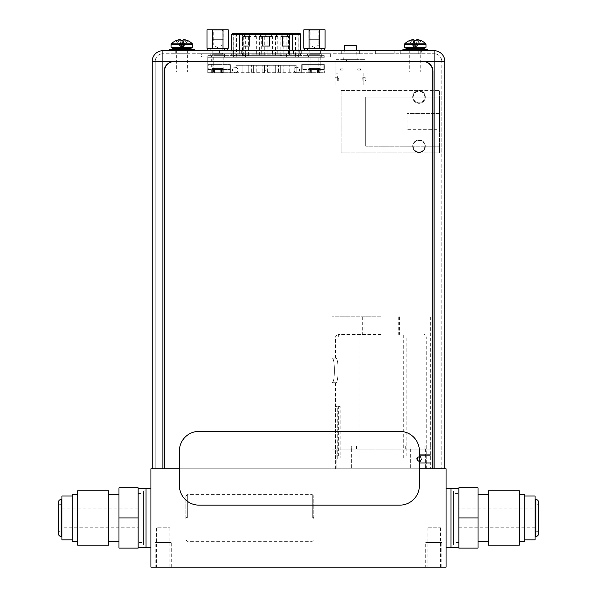 <?xml version="1.0" encoding="UTF-8"?>
<svg xmlns="http://www.w3.org/2000/svg" width="597" height="597" viewBox="0 0 597 597"><rect width="100%" height="100%" fill="white"/><g stroke="black" fill="none" stroke-linecap="round" stroke-linejoin="round"><path stroke-width="0.45" stroke-dasharray="2.98 2.24" d="M446.056 567.15L150.944 567.15L150.944 468.779L446.056 468.779L446.056 567.15M427.071 567.15L440.452 567.15L427.071 567.15L427.071 527.8L440.452 527.8L427.071 527.8M156.548 567.15L169.929 567.15L156.548 567.15L156.548 527.8L169.929 527.8L156.548 527.8M446.056 488.45L446.056 547.479L446.056 488.45M450.974 488.45L450.974 547.479L450.974 488.45M450.974 490.965L450.974 544.964L450.974 490.965L453.436 490.965L453.436 544.964L450.974 544.964M453.436 544.964L453.436 490.965M179.384 468.779L419.407 468.779M150.944 488.45L150.944 547.479L150.944 488.45M146.026 488.45L146.026 547.479L146.026 488.45M146.026 490.965L146.026 544.964L146.026 490.965L143.564 490.965L143.564 544.964L146.026 544.964M143.564 544.964L143.564 490.965M440.452 567.15L440.452 527.8M169.929 567.15L169.929 527.8M425.691 567.15L441.825 567.15L425.691 567.15L425.691 542.561L441.825 542.561L425.691 542.561M441.825 567.15L441.825 542.561M427.071 542.561L440.452 542.561L427.071 542.561M155.175 567.15L171.309 567.15L155.175 567.15L155.175 542.561L171.309 542.561L155.175 542.561M171.309 567.15L171.309 542.561M156.548 542.561L169.929 542.561L156.548 542.561M535.084 527.8L458.847 527.8L458.847 508.129L535.084 508.129L535.084 527.8L535.084 508.129M458.847 527.8L458.847 508.129M458.847 493.376L458.847 542.561L458.847 493.376L453.436 493.376L453.436 542.561L453.436 493.376M458.847 542.561L453.436 542.561M453.436 490.913L453.436 545.016L453.436 490.913L450.974 490.913L450.974 545.016L450.974 490.913M453.436 545.016L450.974 545.016M458.847 547.479L458.847 488.45L458.847 547.479M478.025 517.965L478.025 548.091L458.847 548.091L458.847 487.839L478.025 487.839L478.025 517.965L458.847 517.965M478.025 541.576L478.025 494.353L478.025 541.576M488.353 541.576L488.353 494.353L488.353 541.576M488.353 545.158L488.353 490.771M519.345 545.158L519.345 490.771M519.345 541.576L519.345 494.353L519.345 541.576M524.756 541.576L524.756 494.353M524.756 539.904L524.756 496.025L524.756 539.904M535.084 539.904L535.084 496.025M535.084 536.412L535.084 499.517L535.084 536.412M535.084 531.196L535.919 531.196A2.604 2.604 0 0 1 538.524 533.8L538.524 502.129A2.604 2.604 0 0 1 535.919 504.734L535.084 504.734L535.084 531.196L535.084 504.734M61.916 508.129L138.153 508.129L138.153 527.8L61.916 527.8L61.916 508.129L61.916 527.8M138.153 508.129L138.153 527.8M138.153 542.561L138.153 493.376L138.153 542.561L143.564 542.561L143.564 493.376L143.564 542.561M138.153 493.376L143.564 493.376M143.564 545.016L143.564 490.913L143.564 545.016L146.026 545.016L146.026 490.913L146.026 545.016M143.564 490.913L146.026 490.913M138.153 488.45L138.153 547.479L138.153 488.45M118.975 517.965L118.975 487.839L138.153 487.839L138.153 548.091L118.975 548.091L118.975 517.965L138.153 517.965M118.975 494.353L118.975 541.576L118.975 494.353M108.647 494.353L108.647 541.576L108.647 494.353M108.647 490.771L108.647 545.158M77.655 490.771L77.655 545.158M77.655 494.353L77.655 541.576L77.655 494.353M72.244 494.353L72.244 541.576M72.244 496.025L72.244 539.904L72.244 496.025M61.916 496.025L61.916 539.904M61.916 499.517L61.916 536.412L61.916 499.517M61.916 504.734L61.081 504.734A2.604 2.604 0 0 1 58.476 502.129L58.476 533.8A2.604 2.604 0 0 1 61.081 531.196L61.916 531.196L61.916 504.734L61.916 531.196M185.868 517.965L185.868 496.085L185.868 517.965M185.868 518.95L185.868 516.98L185.868 518.95L186.846 517.965L185.868 516.98M187.339 517.965L187.339 494.607L187.339 517.965M312.268 517.965L312.268 494.607L312.268 517.965M313.746 517.965L313.746 496.085L313.746 517.965M313.746 518.95L313.746 516.98L313.746 518.95L312.761 517.965L313.746 516.98M381.132 316.798L331.947 316.798L381.132 316.798M331.947 449.108L356.402 449.108L351.111 449.108L356.402 449.108L356.536 446.056L356.536 447.287L356.476 446.056L351.245 446.056L356.536 446.056L356.402 449.108L331.947 449.108L331.947 446.056L356.536 446.056L331.947 446.056L331.947 449.108L430.318 449.108L331.947 449.108L331.947 468.779L430.318 468.779L331.947 468.779L331.947 449.108L356.536 449.108L356.402 446.056L337.133 446.056L337.133 449.108L351.111 449.108L351.245 446.056L337.133 446.056L337.133 449.108L351.111 449.108L351.245 446.056L337.133 446.056L351.111 446.056L351.349 449.108L337.133 449.108L356.476 449.108L356.402 446.056L351.111 446.056L351.245 449.108L356.536 449.108L331.947 449.108L331.947 382.707M332.104 382.707C335.141 383.14 335.141 357.67 332.104 358.11L332.104 358.11C335.141 357.678 335.141 383.147 332.104 382.707L335.686 382.707C338.909 383.864 338.909 356.939 335.686 358.11C338.909 356.961 338.909 383.871 335.686 382.707L332.104 382.707M344.245 449.108L336.865 449.108L344.245 449.108M418.019 449.108L410.639 449.108L418.019 449.108M344.245 468.779L336.865 468.779L344.245 468.779M418.019 468.779L410.639 468.779L418.019 468.779M381.132 468.779L335.589 468.779L381.132 468.779M430.318 449.108L430.318 447.877L430.318 449.108L405.721 449.108L430.183 449.108L424.892 449.108L430.183 449.108L430.318 446.056L430.318 447.287L430.258 446.056L425.019 446.056L430.318 446.056L430.183 449.108L405.721 449.108L405.721 446.056L430.318 446.056L405.721 446.056L405.721 449.108L430.318 449.108L430.318 468.779L430.183 446.056L410.915 446.056L410.915 449.108L424.892 449.108L425.019 446.056L410.915 446.056L410.915 449.108L424.892 449.108L425.019 446.056L410.915 446.056L424.892 446.056L425.131 449.108L410.915 449.108L430.258 449.108L430.183 446.056L424.892 446.056L425.019 449.108L430.318 449.108L430.318 316.798M430.318 458.944L430.318 454.713L430.318 458.944M421.467 458.944L419.557 455.66L417.154 458.944L419.467 462.22L421.385 458.944L426.676 458.944L421.385 458.944L419.467 462.22L417.154 458.944L335.589 458.944L417.243 458.944L381.132 458.944L417.243 458.944L419.557 455.66L421.385 458.944L426.751 458.944L421.467 458.944M381.132 458.944L335.514 458.944L381.132 458.944M335.686 358.11L332.104 358.11L335.686 358.11M381.132 334.507L337.969 334.507L381.132 334.507M416.4 458.944L419.467 454.713L421.87 458.944L419.467 463.175L416.4 458.944L419.467 463.175L421.87 458.944L419.467 454.713L416.4 458.944M423.922 334.999L338.342 334.999L423.922 334.999L423.922 337.947L338.342 337.947L338.342 334.999M358.998 334.999L403.266 334.999L358.998 334.999L358.998 458.944L403.266 458.944L358.998 458.944M403.266 334.999L403.266 458.944M340.148 458.944L423.922 458.944L335.589 458.944L340.148 458.944L340.148 455.989L340.148 458.944M340.148 455.989L423.922 455.989L338.342 455.989L340.148 455.989L340.148 406.609L337.275 406.609L340.148 406.609L340.148 455.989M356.043 455.989L406.214 455.989L356.043 455.989L356.043 337.947L406.214 337.947L356.043 337.947M406.214 455.989L406.214 337.947M423.922 337.947L338.342 337.947M337.275 458.944L337.275 406.609L335.589 406.609L337.275 406.609L337.275 458.944M162.899 50.708L162.899 61.424L155.22 61.424A7.671 7.671 0 0 1 162.899 53.752L162.899 61.424L434.101 61.424L434.101 53.752A7.671 7.671 0 0 1 441.78 61.424A7.671 7.671 0 0 0 434.101 53.752L162.899 53.752A7.671 7.671 0 0 0 155.22 61.424L155.22 468.779L155.22 61.424L162.899 61.424L162.899 53.752L434.101 53.752L434.101 61.424L441.78 61.424L441.78 468.779L441.78 61.424L434.101 61.424L434.101 468.779L444.825 468.779L152.175 468.779L441.78 468.779L155.22 468.779L434.101 468.779L434.101 50.708A10.724 10.724 0 0 1 444.825 61.424L444.825 468.779M359.685 53.752L341.29 53.752L359.685 53.752L359.685 50.708L341.29 50.708L359.685 50.708M394.162 53.752L375.67 53.752L394.162 53.752L394.162 50.708L375.67 50.708L394.162 50.708M418.758 53.752L400.266 53.752L418.758 53.752L418.758 50.708L400.266 50.708L418.758 50.708M188.033 53.752L175.734 53.752L188.033 53.752L188.033 50.708L175.734 50.708L188.033 50.708M421.363 53.752L409.072 53.752L421.363 53.752L421.363 50.708L409.072 50.708L421.363 50.708M290.858 53.752L219.554 53.752L313.007 53.752L290.858 53.752L290.858 50.708L298.903 50.708L298.903 53.752M290.858 50.708L219.554 50.708L313.007 50.708L313.007 53.752L320.388 53.752L313.007 53.752L313.007 50.708L320.388 50.708L298.903 50.708M219.554 53.752L212.181 53.752L219.554 53.752L219.554 50.708L212.181 50.708L219.554 50.708L219.554 53.752M441.78 91.035L441.78 153.011L441.78 91.035L444.825 91.035L444.825 153.011L441.78 153.011L444.825 153.011L444.825 91.035L441.78 91.035M433.318 50.215L401.736 50.215L433.318 50.215L433.318 50.708L163.779 50.708L433.318 50.708L401.736 50.708L433.318 50.708L433.318 50.215L163.779 50.215L195.361 50.215L181.884 50.215L181.884 50.708L181.884 50.215L163.779 50.215L163.779 50.708M293.53 50.708L230.867 50.708L230.867 53.752L230.867 50.708L223.987 50.708L301.694 50.708L293.53 50.708L293.53 53.752M444.825 61.424L162.899 61.424L162.899 468.779L162.899 61.424L152.175 61.424L152.175 468.779M341.29 50.708L341.29 53.752M375.67 50.708L375.67 53.752M400.266 50.708L400.266 53.752M175.734 50.708L175.734 53.752M409.072 50.708L409.072 53.752M299.761 50.708L299.761 53.752M232.808 50.708L232.808 53.752M301.694 50.708L301.694 53.752L301.694 50.708L308.582 50.708L301.694 50.708L301.694 50.215L308.582 50.215L230.867 50.215L301.694 50.215L301.694 50.708M335.932 59.655L354.372 59.655L354.372 61.424L346.506 61.424L346.506 59.655L346.506 61.424L354.372 61.424L354.372 59.655L364.946 59.655L335.932 59.655L335.932 73.819L337.701 73.819L337.701 80.864A1.918 1.918 0 0 1 335.932 80.811L335.932 85.035L363.177 85.035L363.177 73.819L364.946 73.819L364.946 77.461A1.918 1.918 0 0 0 363.177 77.409L363.177 73.819L364.946 73.819L364.946 59.655L364.946 85.035L335.932 85.035L335.932 59.655M357.23 59.655L343.656 59.655L357.23 59.655L356.573 50.215M360.521 70.08L357.767 70.08L357.767 68.901L360.521 68.901L360.521 70.08L357.767 70.08L357.767 68.901L360.521 68.901L360.521 70.08M340.357 70.08L343.111 70.08L343.111 68.901L340.357 68.901L340.357 70.08L343.111 70.08L343.111 68.901L340.357 68.901L340.357 70.08M363.177 80.864A1.918 1.918 0 0 0 364.946 80.811L364.946 85.035L363.177 85.035L363.177 77.409A1.918 1.918 0 0 0 363.177 80.864M335.932 77.461A1.918 1.918 0 0 1 337.701 77.409L337.701 73.819L335.932 73.819L335.932 80.811A1.918 1.918 0 0 1 335.932 77.461M365.931 79.132A1.918 1.918 0 0 0 364.946 77.461L364.946 80.811A1.918 1.918 0 0 0 364.013 77.214A1.918 1.918 0 0 0 362.095 79.132A1.918 1.918 0 0 0 364.013 81.05A1.918 1.918 0 0 0 365.931 79.132M337.701 80.864L337.701 77.409A1.918 1.918 0 0 1 337.701 80.864M338.783 79.132A1.918 1.918 0 0 1 336.865 81.05A1.918 1.918 0 0 1 334.947 79.132A1.918 1.918 0 0 1 336.865 77.214A1.918 1.918 0 0 1 338.783 79.132M343.656 59.655L344.305 50.215M344.633 45.491L356.245 45.491M341.096 152.81L341.096 90.445L341.096 152.81L439.467 152.81L439.467 90.445L439.467 152.81L341.096 152.81M341.096 90.445L439.467 90.445L341.096 90.445M412.706 97.035A6.298 6.298 0 0 1 419.004 90.744A6.298 6.298 0 0 1 425.303 97.035A6.298 6.298 0 0 1 419.004 103.333A6.298 6.298 0 0 1 412.706 97.035A6.298 6.298 0 0 1 419.004 90.744A6.298 6.298 0 0 1 425.303 97.035A6.298 6.298 0 0 1 419.004 103.333A6.298 6.298 0 0 1 412.706 97.035M412.706 146.22A6.298 6.298 0 0 1 419.004 139.929A6.298 6.298 0 0 1 425.303 146.22A6.298 6.298 0 0 1 419.004 152.519A6.298 6.298 0 0 1 412.706 146.22A6.298 6.298 0 0 1 419.004 139.929A6.298 6.298 0 0 1 425.303 146.22A6.298 6.298 0 0 1 419.004 152.519A6.298 6.298 0 0 1 412.706 146.22M439.467 129.698L439.467 97.035L439.467 129.698L407.102 129.698L407.102 113.564L407.102 129.698L439.467 129.698M439.467 113.564L407.102 113.564L439.467 113.564M439.467 97.035L365.685 97.035L365.685 146.22L365.685 97.035L439.467 97.035M439.467 146.22L365.685 146.22L439.467 146.22M413.199 97.035A5.806 5.806 0 0 1 419.004 91.237A5.806 5.806 0 0 1 424.81 97.035A5.806 5.806 0 0 1 419.004 102.841A5.806 5.806 0 0 1 413.199 97.035M424.81 146.22A5.806 5.806 0 0 1 419.004 152.026A5.806 5.806 0 0 1 413.199 146.22A5.806 5.806 0 0 1 419.004 140.422A5.806 5.806 0 0 1 424.81 146.22M310.425 68.461L309.127 68.461L310.843 68.461L310.843 72.692L310.843 68.461L317.537 68.461L317.537 69.543L311.335 69.543L311.141 68.461L311.141 72.692L311.141 68.461L308.85 68.461L308.836 72.692L311.335 72.692L308.836 72.692L308.836 68.461L310.425 68.461L310.425 72.692M318.164 68.461L320.037 68.461L317.731 68.461L317.731 72.692L317.731 68.461L311.335 68.461L311.335 72.692L311.335 69.543L302.186 69.543L323.828 69.543L317.537 69.543L317.537 72.692L311.335 72.692L320.037 72.692L317.537 72.692L317.537 68.461L318.029 68.461L318.029 72.692L318.029 68.461L319.746 68.461L318.164 68.461L318.164 72.692M319.746 72.692L319.746 68.461L319.731 72.692M309.142 72.692L309.142 68.461L309.127 72.692M310.709 68.461L310.709 72.692M311.141 68.461L317.731 68.461L311.141 68.461M318.447 68.461L318.447 72.692M318.813 69.543L310.059 69.543L318.813 69.543L318.813 57.245L310.059 57.245L318.813 57.245M302.186 64.625L323.828 64.625L323.828 69.543L323.828 64.625L302.186 64.625L302.186 69.543L302.186 64.625M324.32 64.625L301.694 64.625L324.32 64.625L324.32 72.692L324.32 64.625M301.694 72.692L235.89 72.692L235.89 65.312L296.187 65.312L235.89 65.312L235.89 72.692L207.756 72.692L230.375 72.692L221.33 72.692L221.33 68.461L213.95 68.461L221.33 68.461L221.33 72.692L235.248 72.692A2.709 2.709 0 0 0 237.949 69.983L237.949 65.312L294.12 65.312L237.949 65.312L237.949 72.692L235.248 72.692A2.709 2.709 0 0 1 232.539 69.983A2.709 2.709 0 0 1 235.248 67.282A2.709 2.709 0 0 1 237.949 69.983A2.709 2.709 0 0 0 235.248 67.282A2.709 2.709 0 0 0 232.539 69.983A2.709 2.709 0 0 0 235.248 72.692A2.709 2.709 0 0 0 237.949 69.983L237.949 72.692L294.12 72.692L294.12 65.312L294.12 69.983A2.709 2.709 0 0 0 296.828 72.692L294.12 72.692L294.12 69.983A2.709 2.709 0 0 1 296.828 67.282A2.709 2.709 0 0 1 299.53 69.983A2.709 2.709 0 0 1 296.828 72.692A2.709 2.709 0 0 1 294.12 69.983A2.709 2.709 0 0 1 296.828 67.282A2.709 2.709 0 0 1 299.53 69.983A2.709 2.709 0 0 1 296.828 72.692L310.746 72.692L301.694 72.692L301.694 64.625L301.694 72.692M310.746 72.692L310.746 68.461L310.746 72.692M318.126 72.692L318.126 68.461L318.126 72.692L324.32 72.692L318.126 72.692M324.32 57.245L207.756 57.245L207.756 72.692L207.756 64.625L230.375 64.625L207.756 64.625L207.756 72.692L213.95 72.692L213.95 68.461L213.95 72.692L207.756 72.692L207.756 57.245L324.32 57.245M251.382 65.312L248.233 65.312L248.233 72.983L248.233 65.312L251.382 65.312L251.382 65.939L248.233 65.939L251.382 65.939L251.382 72.983L251.382 65.312M262.202 65.312L259.053 65.312L259.053 72.983L259.053 65.312L262.202 65.312L262.202 65.939L259.053 65.939L262.202 65.939L262.202 72.983L262.202 65.312M273.023 65.312L269.874 65.312L269.874 72.983L269.874 65.312L273.023 65.312L273.023 65.939L269.874 65.939L273.023 65.939L273.023 72.983L273.023 65.312M283.844 65.312L280.694 65.312L280.694 72.983L280.694 65.312L283.844 65.312L283.844 65.939L280.694 65.939L283.844 65.939L283.844 72.983L283.844 65.312M289.254 65.312L286.105 65.312L286.105 72.983L286.105 65.312L289.254 65.312L289.254 65.939L286.105 65.939L289.254 65.939L289.254 72.983L289.254 65.312M278.433 65.312L275.284 65.312L275.284 72.983L275.284 65.312L278.433 65.312L278.433 65.939L275.284 65.939L278.433 65.939L278.433 72.983L278.433 65.312M267.613 65.312L264.464 65.312L264.464 72.983L264.464 65.312L267.613 65.312L267.613 65.939L264.464 65.939L267.613 65.939L267.613 72.983L267.613 65.312M256.792 65.312L253.643 65.312L253.643 72.983L253.643 65.312L256.792 65.312L256.792 65.939L253.643 65.939L256.792 65.939L256.792 72.983L256.792 65.312M245.971 65.312L242.822 65.312L242.822 72.983L242.822 65.312L245.971 65.312L245.971 65.939L242.822 65.939L245.971 65.939L245.971 72.983L245.971 65.312M251.382 72.983L248.233 72.983L251.382 72.983M262.202 72.983L259.053 72.983L262.202 72.983M273.023 72.983L269.874 72.983L273.023 72.983M283.844 72.983L280.694 72.983L283.844 72.983M289.254 72.983L286.105 72.983L289.254 72.983M278.433 72.983L275.284 72.983L278.433 72.983M267.613 72.983L264.464 72.983L267.613 72.983M256.792 72.983L253.643 72.983L256.792 72.983M245.971 72.983L242.822 72.983L245.971 72.983M211.293 57.245L207.853 57.245L207.853 55.67L211.293 55.67L207.853 55.67L207.853 57.245L320.783 57.245L211.293 57.245L211.293 55.67L320.783 55.67L211.293 55.67L211.293 72.692M324.223 57.245L320.783 57.245L324.223 57.245L324.223 55.67L324.223 57.245M324.223 55.67L320.783 55.67L324.223 55.67M292.776 50.215L292.776 33.245L298.873 33.245L239.3 33.245L239.3 55.67L230.248 55.67L301.821 55.67L239.3 55.67L239.3 54.2L231.726 54.2L235.069 54.2L235.069 34.23L231.726 34.23M233.614 55.67A1.478 1.455 -90 0 0 235.069 54.2L242.546 54.2L242.546 55.67L242.546 33.245L289.53 33.245L289.53 55.67L242.546 55.67L289.53 55.67L289.53 34.23L235.069 34.23A0.985 0.97 90 0 1 236.039 33.245L232.793 33.245A0.985 0.97 -90 0 0 231.823 34.23L231.823 54.2A1.478 1.455 90 0 1 230.367 55.67M223.539 55.67L211.734 55.67L223.539 55.67L223.539 57.245L211.734 57.245L223.539 57.245M320.335 55.67L308.537 55.67L320.335 55.67L320.335 57.245L308.537 57.245L320.335 57.245M230.248 55.67A1.478 1.478 0 0 0 231.726 54.2L231.726 50.215M262.598 36.193L262.598 46.029L269.478 46.029L269.478 36.193L262.598 36.193L269.478 36.193L269.478 46.029L262.598 46.029L262.598 36.193L262.598 46.029L269.478 46.029L269.478 36.193L262.598 36.193M289.157 36.193L282.269 36.193L282.269 46.029L289.157 46.029L289.157 36.193L289.157 46.029L282.269 46.029L282.269 36.193L289.157 36.193L282.269 36.193L282.269 46.029L289.157 46.029L289.157 36.193M249.807 36.193L242.919 36.193L242.919 46.029L249.807 46.029L249.807 36.193L249.807 46.029L242.919 46.029L242.919 36.193L249.807 36.193L242.919 36.193L242.919 46.029L249.807 46.029L249.807 36.193M236.039 33.245L242.546 33.245L242.546 54.2L300.351 54.2L300.351 50.215M299.366 33.245L289.53 33.245L289.53 34.23L297.007 34.23L297.007 54.2A1.478 1.455 90 0 0 298.463 55.67M239.3 33.245L233.203 33.245L239.3 33.245M247.636 55.67L249.128 55.67L247.636 55.476M243.375 55.67L242.083 55.67L243.375 55.476M286.411 55.67L288.515 55.67L286.411 55.476M259.352 55.67L261.71 55.67L259.352 55.67L259.352 36.492L261.71 36.492L259.352 36.492A0.985 0.985 0 0 1 260.329 35.507L260.725 35.507A0.985 0.985 0 0 1 261.71 36.492L261.71 55.67M280.791 55.67L283.157 55.67L280.791 55.67L280.791 36.492L283.157 36.492L280.791 36.492A0.985 0.985 0 0 1 281.777 35.507L282.172 35.507A0.985 0.985 0 0 1 283.157 36.492L283.157 55.67M253.986 55.67L256.352 55.67L253.986 55.67L253.986 36.492L256.352 36.492L253.986 36.492A0.985 0.985 0 0 1 254.971 35.507L255.367 35.507A0.985 0.985 0 0 1 256.352 36.492L256.352 55.67M275.433 55.67L277.792 55.67L275.433 55.67L275.433 36.492L277.792 36.492L275.433 36.492A0.985 0.985 0 0 1 276.418 35.507L276.807 35.507A0.985 0.985 0 0 1 277.792 36.492L277.792 55.67M264.71 55.67L267.068 55.67L264.71 55.67L264.71 36.492L267.068 36.492L264.71 36.492A0.985 0.985 0 0 1 265.695 35.507L266.09 35.507A0.985 0.985 0 0 1 267.068 36.492L267.068 55.67M243.278 55.476L245.628 55.67L243.263 55.67L243.263 36.492L245.628 36.492L243.263 36.492A0.985 0.985 0 0 1 244.248 35.507L244.643 35.507A0.985 0.985 0 0 1 245.628 36.492L245.628 55.67M270.068 55.67L272.433 55.67L270.068 55.67L270.068 36.492L272.433 36.492L270.068 36.492A0.985 0.985 0 0 1 271.053 35.507L271.448 35.507A0.985 0.985 0 0 1 272.433 36.492L272.433 55.67M248.628 55.67L250.986 55.67L248.628 55.67L248.628 36.492L250.986 36.492L248.628 36.492A0.985 0.985 0 0 1 249.613 35.507L250.001 35.507A0.985 0.985 0 0 1 250.986 36.492L250.986 55.67M281.866 55.67L280.724 55.67L281.866 55.476M280.374 55.67L281.224 55.67L280.374 55.476M298.873 55.67L298.873 33.245M247.927 55.67L248.636 55.67L247.927 55.476M242.979 55.67L243.919 55.476L242.979 55.67M286.135 55.67L286.157 36.492L288.515 36.492L286.157 36.492A0.985 0.985 0 0 1 287.135 35.507L287.53 35.507A0.985 0.985 0 0 1 288.515 36.492L288.515 55.67M260.725 35.507L260.329 35.507M282.172 35.507L281.777 35.507M255.367 35.507L254.971 35.507M276.807 35.507L276.418 35.507M287.53 35.507L287.135 35.507M266.09 35.507L265.695 35.507M244.643 35.507L244.248 35.507M271.448 35.507L271.053 35.507M250.001 35.507L249.613 35.507M281.583 55.67L280.874 55.67L281.583 55.476M211.734 55.67L211.734 57.245M222.017 57.245L213.263 57.245L222.017 57.245L222.017 69.543L213.263 69.543L222.017 69.543M213.263 57.245L213.263 69.543M208.249 69.543L229.89 69.543L208.249 69.543L208.249 64.625L229.89 64.625L229.89 69.543L229.89 64.625L208.249 64.625L208.249 69.543M230.375 72.692L230.375 64.625L230.375 72.692M214.047 72.692L214.047 68.461L214.047 72.692L212.039 72.692L214.047 72.692M221.92 72.692L223.241 72.692L221.368 72.692L222.95 72.692L221.92 72.692L221.92 68.461L222.95 68.461L221.368 68.461L221.368 72.692M222.95 72.692L222.95 68.461L222.935 72.692M221.368 68.461L223.241 68.461L220.935 68.461L220.935 72.692L220.935 68.461L212.039 68.461L214.539 68.461L214.539 72.692L214.539 68.461L220.741 68.461L220.741 72.692L214.539 72.692L220.741 72.692L220.741 68.461L221.233 68.461L221.233 72.692L221.233 68.461L221.92 68.461M212.039 72.692L212.039 68.461L212.054 72.692M212.345 72.692L212.345 68.461L212.331 72.692M214.345 72.692L214.345 68.461L214.345 72.692M221.651 68.461L221.651 72.692M213.913 68.461L213.913 72.692M213.629 68.461L213.629 72.692M296.187 72.692L296.187 65.312L296.187 72.692M263.575 72.692L266.038 70.23L268.493 72.692L266.038 70.23L263.575 72.692M308.537 55.67L308.537 57.245M310.059 57.245L310.059 69.543M201.458 53.752L330.619 53.752L201.458 53.752L201.458 56.902L330.619 56.902L201.458 56.902L201.458 53.752M233.464 53.752L298.746 53.752L233.33 53.752L233.464 56.902L298.746 56.902L233.464 56.902M210.756 53.752L224.524 53.752L210.756 53.752L210.756 56.902L224.524 56.902L210.756 56.902M307.552 53.752L321.32 53.752L307.552 53.752L307.552 56.902L321.32 56.902L307.552 56.902M330.619 53.752L330.619 56.902L330.619 53.752M224.524 56.902L224.524 53.752M321.32 56.902L321.32 53.752M206.987 29.85L228.285 29.85M212.278 29.85L223.002 29.85L212.278 29.85L213.263 30.835L222.017 30.835L213.263 30.835L213.263 45.029L222.017 45.029L217.636 47.559L213.263 45.029L222.017 45.029L222.017 30.835L223.002 29.85M212.316 29.85L212.316 48.245L211.368 48.245L221.062 48.245L206.987 48.245M212.316 48.245L228.285 48.245M223.912 48.245L227.338 48.245L223.912 48.245M217.636 50.708L227.479 50.708L217.636 50.708M217.636 48.245L224.524 48.245L217.636 48.245M213.062 48.245L222.211 48.245L213.062 48.245L213.062 53.163L222.211 53.163L223.151 54.297L223.151 71.901L222.017 72.841L213.263 72.841L222.017 72.841M222.965 29.85L222.965 48.245M222.211 48.245L222.211 53.163L213.062 53.163L212.129 54.297L223.151 54.297L212.129 54.297L212.129 71.901L223.151 71.901L212.129 71.901L213.263 72.841M223.151 29.85L212.129 29.85L223.151 29.85L223.151 39.686L212.129 39.686L223.151 39.686M212.129 29.85L212.129 39.686M222.017 39.686L213.263 39.686L222.017 39.686M303.791 29.85L325.081 29.85M309.074 29.85L319.798 29.85L309.074 29.85L310.059 30.835L318.813 30.835L310.059 30.835L310.059 45.029L318.813 45.029L314.432 47.559L310.059 45.029L318.813 45.029L318.813 30.835L319.798 29.85M309.112 29.85L309.112 48.245L308.164 48.245L317.858 48.245L303.791 48.245M309.112 48.245L325.081 48.245M320.708 48.245L324.134 48.245L320.708 48.245M314.432 50.708L324.275 50.708L314.432 50.708M314.432 48.245L321.32 48.245L314.432 48.245M309.865 48.245L319.007 48.245L309.865 48.245L309.865 53.163L319.007 53.163L319.947 54.297L319.947 71.901L318.813 72.841L310.059 72.841L318.813 72.841M319.761 29.85L319.761 48.245M319.007 48.245L319.007 53.163L309.865 53.163L308.925 54.297L319.947 54.297L308.925 54.297L308.925 71.901L319.947 71.901L308.925 71.901L310.059 72.841M319.947 29.85L308.925 29.85L319.947 29.85L319.947 39.686L308.925 39.686L319.947 39.686M308.925 29.85L308.925 39.686M318.813 39.686L310.059 39.686L318.813 39.686M218.084 50.708L205.786 50.708L218.084 50.708L218.084 50.215L205.786 50.215L223.987 50.215L223.987 50.708L223.987 50.215L230.867 50.215L218.084 50.215L218.084 50.708M314.485 50.708L326.783 50.708L314.485 50.708L314.485 50.215L326.783 50.215L308.582 50.215L314.485 50.215L314.485 50.708M362.782 50.708L338.193 50.708L362.782 50.708L362.782 50.215L338.193 50.215L362.782 50.215M384.528 50.708L409.117 50.708L372.521 50.708L384.528 50.708L384.528 50.215L421.116 50.215L372.521 50.215L384.528 50.215L384.528 50.708M409.117 50.708L421.116 50.708L409.117 50.708L409.117 50.215L409.117 50.708M223.987 50.215L223.987 50.708L223.987 50.215M308.582 50.215L308.582 50.708L308.582 50.215M338.193 50.215L338.193 50.708M192.652 47.26L171.108 47.26M190.294 47.26L173.473 47.26L190.294 47.26M175.951 40.678A14.612 14.612 0 0 1 177.749 40.021L181.13 47.26L177.749 40.021A14.358 12.433 -90 0 1 179.779 39.7L181.495 47.26L180.787 47.26L181.495 47.26L179.779 40.678L175.951 40.678L180.951 40.678L179.779 40.678L179.779 39.7A14.358 7.179 -90 0 1 180.951 40.021L181.712 47.26L182.973 47.26L181.495 47.26L180.951 40.7L182.816 40.7L182.055 47.26L182.816 40.678L187.809 40.678L186.01 40.678L182.637 47.26L186.01 40.021A14.612 14.612 0 0 1 187.809 40.678M187.868 40.7L182.973 47.26L187.883 40.678M183.988 40.678L182.264 47.26L183.988 39.7A14.358 12.433 90 0 1 186.01 40.021L186.01 40.678L182.816 40.678L182.816 40.021A14.358 7.179 90 0 1 183.988 39.7L183.988 40.678M180.951 40.678L181.712 47.26L180.951 40.7M175.899 40.7L180.787 47.26L175.884 40.678M182.816 40.678L182.055 47.26L182.816 40.7M191.868 49.23L171.899 49.23L191.868 49.23M194.182 49.23L169.585 49.23M194.182 50.215L194.182 50.708L169.585 50.708L169.585 50.215M194.182 50.708L169.585 50.708M187.391 50.708L176.376 50.708L187.391 50.708L187.391 71.856L176.376 71.856L176.376 50.708M187.391 71.856L176.376 71.856M425.989 47.26L404.445 47.26M423.624 47.26L406.803 47.26L423.624 47.26M409.288 40.678A14.612 14.612 0 0 1 411.087 40.021L414.46 47.26L411.087 40.021A14.358 12.433 -90 0 1 413.109 39.7L414.833 47.26L414.124 47.26L414.833 47.26L413.109 40.678L409.288 40.678L414.281 40.678L413.109 40.678L413.109 39.7A14.358 7.179 -90 0 1 414.281 40.021L415.049 47.26L416.31 47.26L414.833 47.26L414.281 40.7L416.146 40.7L415.385 47.26L416.154 40.678L421.146 40.678L419.348 40.678L415.967 47.26L419.348 40.021A14.612 14.612 0 0 1 421.146 40.678M421.206 40.7L416.31 47.26L421.221 40.678M417.318 40.678L415.602 47.26L417.318 39.7A14.358 12.433 90 0 1 419.348 40.021L419.348 40.678L416.154 40.678L416.154 40.021A14.358 7.179 90 0 1 417.318 39.7L417.318 40.678M414.281 40.678L415.049 47.26L414.281 40.7M409.229 40.7L414.124 47.26L409.214 40.678M416.154 40.678L415.385 47.26L416.146 40.7M425.198 49.23L405.229 49.23L425.198 49.23M427.512 49.23L402.923 49.23M427.512 50.215L427.512 50.708L402.923 50.708L402.923 50.215M427.512 50.708L402.923 50.708M420.728 50.708L409.706 50.708L420.728 50.708L420.728 71.856L409.706 71.856L409.706 50.708M420.728 71.856L409.706 71.856M173.705 61.528A9.836 9.836 0 0 0 163.869 71.364A9.836 9.836 0 0 1 173.705 61.528L422.579 61.528A9.836 9.836 0 0 1 432.422 71.364A9.836 9.836 0 0 0 422.579 61.528L173.705 61.528M432.422 71.364L432.422 468.779L163.869 468.779L163.869 71.364L163.869 468.779L432.422 468.779L432.422 71.364M164.451 468.779L164.451 71.364A9.836 9.836 0 0 1 174.294 61.528L423.169 61.528A9.836 9.836 0 0 1 433.004 71.364L433.004 468.779L164.451 468.779L433.004 468.779M199.062 505.144L399.736 505.144A19.671 19.671 0 0 0 419.407 485.465L419.407 451.041A19.671 19.671 0 0 0 399.736 431.362L199.062 431.362A19.671 19.671 0 0 0 179.384 451.041L179.384 485.465A19.671 19.671 0 0 0 199.062 505.144M535.919 536.412L535.919 499.517M535.919 531.196L535.919 504.734L535.919 531.196M61.081 499.517L61.081 536.412M61.081 504.734L61.081 531.196L61.081 504.734M381.132 336.962L426.751 336.962L381.132 336.962M162.899 468.779L162.899 61.424L434.101 61.424L434.101 468.779M241.703 50.708L241.703 53.752M233.666 50.708L233.666 53.752M239.031 50.708L239.031 53.752M310.156 68.461L310.156 72.692M309.164 68.461L309.164 72.692M308.88 72.692L308.88 68.461M309.865 72.692L309.865 68.461M319.007 68.461L319.007 72.692M320.022 72.692L320.022 68.461L320.037 72.692M319.992 68.461L319.992 72.692M319.708 72.692L319.708 68.461M318.716 72.692L318.716 68.461M320.783 55.67L320.783 57.245L320.783 55.67M301.821 55.67L300.351 54.2L239.3 54.2L239.3 50.215M301.709 55.67A1.478 1.455 -90 0 1 300.254 54.2L300.254 34.23L297.007 34.23A0.985 0.97 -90 0 0 296.037 33.245M300.351 34.23L300.254 34.23A0.985 0.97 90 0 0 299.284 33.245M233.278 55.67L233.278 33.245M236.524 33.245L236.524 55.67M295.552 55.67L295.552 33.245M298.798 33.245L298.798 55.67M222.211 68.461L222.211 72.692M223.226 72.692L223.226 68.461L223.241 72.692M223.196 68.461L223.196 72.692M222.912 72.692L222.912 68.461M213.36 68.461L213.36 72.692M212.368 68.461L212.368 72.692M212.084 72.692L212.084 68.461M213.069 72.692L213.069 68.461M320.783 57.245L320.783 72.692M236.763 56.902L236.763 53.752M245.479 56.902L245.479 53.752M286.597 56.902L286.597 53.752M295.314 56.902L295.314 53.752M298.612 56.902L298.612 53.752M289.896 56.902L289.896 53.752M242.181 56.902L242.181 53.752M230.867 50.215L230.867 50.708L230.867 50.215M166.735 50.215L166.735 50.708M430.362 50.215L430.362 50.708M415.213 50.215L415.213 50.708L415.213 50.215M192.652 44.506L171.108 44.506M192.376 43.82L171.391 43.82M191.077 48.051L172.682 48.051M191.077 48.439L172.682 48.439M425.989 44.506L404.445 44.506M425.706 43.82L404.721 43.82M424.415 48.051L406.02 48.051M424.415 48.439L406.02 48.439M185.868 539.845L187.339 541.322L312.268 541.322L313.746 539.845M185.868 496.085L187.339 494.607L312.268 494.607L313.746 496.085M331.947 358.11L331.947 316.798M336.865 449.108L336.865 468.779L336.865 449.108M351.618 449.108L351.618 468.779L351.618 449.108M410.639 449.108L410.639 468.779L410.639 449.108M425.4 449.108L425.4 468.779L425.4 449.108M430.318 455.66L419.557 455.66L430.318 455.66M430.318 462.22L419.467 462.22L430.318 462.22M426.751 458.944L426.751 336.962C427.452 336.663 426.639 335.842 424.288 334.507M335.514 458.944L335.514 382.707M335.514 358.11L335.514 336.962C334.73 336.783 335.544 335.969 337.969 334.507M364.013 316.798L364.013 334.507M398.251 316.798L398.251 334.507M426.676 468.779L426.676 458.944M335.589 468.779L335.589 406.609M362.685 316.798L362.685 334.507M399.572 316.798L399.572 334.507M430.318 454.713L419.467 454.713L430.318 454.713M430.318 463.175L419.467 463.175L430.318 463.175M423.922 455.989L423.922 458.944M338.342 455.989L338.342 406.609M425.131 446.056L425.131 447.287L425.131 446.056M425.131 447.877L425.131 449.108L425.131 447.877M356.536 447.877L356.536 449.108L356.536 447.877M351.349 446.056L351.349 447.287L351.349 446.056M351.349 447.877L351.349 449.108L351.349 447.877M212.181 53.752L212.181 50.708M320.388 53.752L320.388 50.708M233.203 33.245L233.203 55.67M298.746 53.752L298.746 56.902M233.33 53.752L233.33 56.902M207.801 50.215L207.801 50.708M227.479 50.215L227.479 50.708M224.524 48.245L224.524 50.708M210.756 48.245L210.756 50.708M304.597 50.215L304.597 50.708M324.275 50.215L324.275 50.708M321.32 48.245L321.32 50.708M307.552 48.245L307.552 50.708M205.786 50.708L205.786 50.215M326.783 50.708L326.783 50.215M421.116 50.215L421.116 50.708M372.521 50.215L372.521 50.708M401.736 50.708L401.736 50.215M195.361 50.708L195.361 50.215"/><path stroke-width="0.9" d="M179.384 468.779L150.944 468.779L150.944 567.15L446.056 567.15L446.056 468.779L419.407 468.779M458.847 547.479L450.974 547.479L450.974 488.45L450.974 547.479L446.056 547.479M458.847 488.45L446.056 488.45M150.944 488.45L146.026 488.45L146.026 547.479L150.944 547.479M458.847 517.965L458.847 548.091L478.025 548.091L478.025 517.965L458.847 517.965L458.847 487.839L478.025 487.839L478.025 517.965M478.025 494.353L488.353 494.353M478.025 541.576L488.353 541.576M488.353 545.158L488.353 490.771L519.345 490.771L519.345 545.158L488.353 545.158M519.345 541.576L524.756 541.576L524.756 494.353L519.345 494.353M524.756 539.904L535.084 539.904L535.084 496.025L524.756 496.025M535.084 499.517L535.919 499.517A2.604 2.604 0 0 1 538.524 502.129L538.524 533.8A2.604 2.604 0 0 1 535.919 536.412L535.919 499.517M535.084 536.412L535.919 536.412M138.153 488.45L146.026 488.45L146.026 547.479L138.153 547.479M138.153 517.965L138.153 487.839L118.975 487.839L118.975 517.965L138.153 517.965L138.153 548.091L118.975 548.091L118.975 517.965M118.975 541.576L108.647 541.576M118.975 494.353L108.647 494.353M108.647 490.771L108.647 545.158L77.655 545.158L77.655 490.771L108.647 490.771M77.655 494.353L72.244 494.353L72.244 541.576L77.655 541.576M72.244 496.025L61.916 496.025L61.916 539.904L72.244 539.904M61.916 536.412L61.081 536.412A2.604 2.604 0 0 1 58.476 533.8L58.476 502.129A2.604 2.604 0 0 1 61.081 499.517L61.081 536.412M61.916 499.517L61.081 499.517M163.779 50.708L163.779 50.215L166.735 50.215L166.735 50.708L162.899 50.708L434.101 50.708L434.101 61.424L444.825 61.424L444.825 468.779M444.825 61.424A10.724 10.724 0 0 0 434.101 50.708L166.735 50.708M162.899 50.708A10.724 10.724 0 0 0 152.175 61.424A10.724 10.724 0 0 1 162.899 50.708L162.899 468.779M434.101 468.779L434.101 61.424L152.175 61.424L152.175 468.779M356.573 50.215L356.245 45.491L344.633 45.491L344.305 50.215M300.351 50.215L300.351 34.23A0.985 0.985 0 0 0 299.366 33.245L239.3 33.245L292.776 33.245L292.776 34.23L300.351 34.23M232.793 33.245L239.3 33.245L239.3 34.23L292.776 34.23L292.776 50.215M282.269 36.193L289.157 36.193L289.157 46.029L282.269 46.029L282.269 36.193M242.919 36.193L249.807 36.193L249.807 46.029L242.919 46.029L242.919 36.193M262.598 36.193L269.478 36.193L269.478 46.029L262.598 46.029L262.598 36.193M212.316 29.85L206.987 29.85L206.987 48.245L212.316 48.245L212.316 29.85L222.965 29.85L222.965 48.245L212.316 48.245M222.965 48.245L228.285 48.245L228.285 29.85L222.965 29.85M309.112 29.85L303.791 29.85L303.791 48.245L309.112 48.245L309.112 29.85L319.761 29.85L319.761 48.245L309.112 48.245M319.761 48.245L325.081 48.245L325.081 29.85L319.761 29.85M166.735 50.215L433.318 50.215L433.318 50.708L433.318 50.215M187.868 40.7L187.883 40.678A14.641 14.641 0 0 1 192.376 43.82A0.985 0.985 0 0 1 192.652 44.506L192.652 47.26L171.108 47.26L171.108 44.506A0.985 0.985 0 0 1 171.391 43.82A14.641 14.641 0 0 1 175.884 40.678L175.899 40.7M187.809 40.678A14.612 14.612 0 0 0 186.01 40.021A14.358 12.433 90 0 0 183.988 39.7A14.358 7.179 90 0 0 182.816 40.021L182.816 40.7L180.951 40.7L180.951 40.021A14.358 7.179 -90 0 0 179.779 39.7A14.358 12.433 -90 0 0 177.749 40.021A14.612 14.612 0 0 0 175.951 40.678M171.899 49.23A0.784 0.784 0 0 0 172.682 48.439L172.682 48.051A0.784 0.784 0 0 1 173.473 47.26M191.868 49.23A0.784 0.784 0 0 1 191.077 48.439L191.077 48.051A0.784 0.784 0 0 0 190.294 47.26M194.182 50.215L194.182 49.23L169.585 49.23L169.585 50.215M421.206 40.7L421.221 40.678A14.641 14.641 0 0 1 425.706 43.82A0.985 0.985 0 0 1 425.989 44.506L425.989 47.26L404.445 47.26L404.445 44.506A0.985 0.985 0 0 1 404.721 43.82A14.641 14.641 0 0 1 409.214 40.678L409.229 40.7M421.146 40.678A14.612 14.612 0 0 0 419.348 40.021A14.358 12.433 90 0 0 417.318 39.7A14.358 7.179 90 0 0 416.154 40.021L416.146 40.7L414.281 40.7L414.281 40.021A14.358 7.179 -90 0 0 413.109 39.7A14.358 12.433 -90 0 0 411.087 40.021A14.612 14.612 0 0 0 409.288 40.678M405.229 49.23A0.784 0.784 0 0 0 406.02 48.439L406.02 48.051A0.784 0.784 0 0 1 406.803 47.26M425.198 49.23A0.784 0.784 0 0 1 424.415 48.439L424.415 48.051A0.784 0.784 0 0 0 423.624 47.26M427.512 50.215L427.512 49.23L402.923 49.23L402.923 50.215M433.004 468.779L433.004 71.364A9.836 9.836 0 0 0 423.169 61.528L174.294 61.528A9.836 9.836 0 0 0 164.451 71.364L164.451 468.779M199.062 505.144L399.736 505.144A19.671 19.671 0 0 0 419.407 485.465L419.407 451.041A19.671 19.671 0 0 0 399.736 431.362L199.062 431.362A19.671 19.671 0 0 0 179.384 451.041L179.384 485.465A19.671 19.671 0 0 0 199.062 505.144M239.3 50.215L239.3 34.23L231.726 34.23L231.726 50.215M430.362 50.215L430.362 50.708M192.652 44.506L171.108 44.506M192.376 43.82L171.391 43.82M191.077 48.051L172.682 48.051M191.077 48.439L172.682 48.439M425.989 44.506L404.445 44.506M425.706 43.82L404.721 43.82M424.415 48.051L406.02 48.051M424.415 48.439L406.02 48.439M231.726 34.23L232.711 33.245M207.801 48.245L207.801 50.215M227.479 48.245L227.479 50.215M304.597 48.245L304.597 50.215M324.275 48.245L324.275 50.215"/></g></svg>
